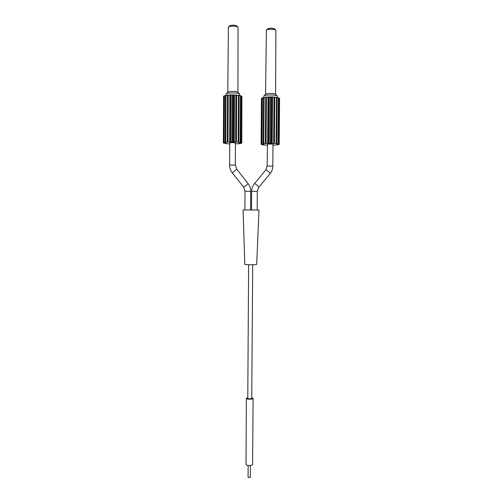 <?xml version="1.0" encoding="UTF-8"?>
<svg xmlns="http://www.w3.org/2000/svg" width="503" height="503" viewBox="0 0 503 503"><rect width="100%" height="100%" fill="white"/><g stroke="black" fill="none" stroke-linecap="round" stroke-linejoin="round"><path stroke-width="0.75" d="M258.988 210.04L243.094 209.933L244.816 264.427C246.13 264.861 257.014 264.855 256.681 264.415L258.988 210.04M248.627 264.723L247.772 398.477C249.375 399.03 250.695 398.998 251.739 398.376L252.695 264.748M251.745 397.678L253.084 398.389C253.261 399.376 247.212 399.533 246.47 398.552L247.721 397.647M246.369 398.338L246.024 464.596C246.759 465.929 252.776 465.703 252.607 464.351L253.084 398.389M248.098 477.322L250.255 477.334M235.454 143.015C233.926 142.607 232.034 142.563 229.777 142.89L229.588 165.022L235.329 165.072L235.454 143.015M229.701 143.927L225.086 143.506L225.847 143.254L223.596 143.11L225.262 142.997L223.382 142.877L226.224 142.494L225.193 142.28L229.884 141.947L236.416 142.066L241.415 142.777L239.912 142.99L241.767 143.103L239.736 143.248L240.912 143.506L238.868 143.481L239.849 143.688L235.448 143.789M241.767 143.103L241.899 96.658M241.61 142.871L241.899 96.293L240.906 96.117M240.623 142.55L240.912 95.79L239.114 95.683M238.837 142.274L239.12 95.35L236.687 95.407M236.416 142.066L236.693 95.023L234.486 95.224L233.034 94.828L227.513 95.073L227.268 142.066M227.507 95.419L225.426 95.419L225.193 142.28M225.426 95.746L224.08 95.872L223.854 142.556M224.08 96.211L223.609 96.381L223.382 142.877M241.415 142.777L241.704 96.148M240.189 142.462L240.472 95.652M238.196 142.204L238.479 95.243M235.643 142.022L235.913 94.96M234.222 142.179L234.486 95.224M233.876 94.847L233.612 141.947M232.776 141.934L233.034 94.828M231.902 142.142L232.16 95.168M230.952 94.841L230.695 141.934M229.884 141.947L230.135 94.866M229.651 142.186L229.896 95.249M228.217 94.998L227.972 142.022M225.954 95.306L225.721 142.211M224.382 95.733L224.156 142.475M223.653 96.23L223.426 142.783M239.761 95.671L239.591 93.973C238.347 92.678 227.375 92.539 226.111 93.809L225.922 95.312M227.846 92.112L227.922 92.043C228.865 91.1 236.875 91.2 237.8 92.162L237.888 92.25M227.784 92.175L228.393 27.074C229.695 25.829 236.762 25.93 238.051 27.219L237.938 92.301M229.62 25.905L229.72 25.81C232.065 24.917 234.404 24.955 236.737 25.917L236.838 26.011M272.815 166.097L272.997 144.348C271.582 143.959 269.727 143.927 267.439 144.242L267.156 166.072L272.815 166.097C272.758 168.977 271.834 171.517 270.054 173.711C270.746 173.277 266.628 169.656 265.823 169.995L265.716 170.071M267.326 145.191L262.503 144.839L263.377 144.587L261.22 144.455L262.924 144.336L261.12 144.223L264.113 143.858L263.195 143.644L268.809 143.311L274.399 143.437L279.008 144.128L277.417 144.336L279.203 144.449L277.122 144.587L278.165 144.833L272.991 145.134M279.203 144.449L279.567 98.663M279.152 144.223L279.574 98.305L278.744 98.135M278.329 143.908L278.75 97.815L277.103 97.708M276.694 143.644L277.109 97.387L274.801 97.431M274.399 143.437L274.808 97.073L271.255 96.884L265.722 97.117L265.351 143.443M265.722 97.463L263.559 97.45L263.195 143.644M263.559 97.771L262.094 97.89L261.736 143.915M262.094 98.217L261.472 98.387L261.12 144.223M279.008 144.128L279.423 98.16M277.939 143.827L278.354 97.683M276.097 143.575L276.505 97.286M273.657 143.399L274.06 97.01M272.173 143.556L272.569 97.261M272.079 96.903L271.683 143.324M270.859 143.311L271.255 96.884M269.897 143.512L270.287 97.211M269.193 96.89L268.809 143.311M267.998 143.33L268.376 96.916M267.653 143.556L268.03 97.286M266.445 97.041L266.068 143.399M264.119 97.343L263.748 143.581M262.434 97.758L262.076 143.833M261.56 98.242L261.208 144.135M277.386 97.701L277.222 95.947C276.04 94.721 265.458 94.665 263.993 95.878L263.735 97.412M265.603 94.281L265.766 94.124C266.854 93.225 274.581 93.269 275.462 94.18L275.543 94.262M265.584 94.294L266.357 30.149C267.627 28.91 274.644 28.904 275.896 30.149L275.594 94.312M267.609 28.935L267.671 28.878C269.992 27.973 272.299 27.973 274.6 28.878L274.695 28.967M257.171 209.952L257.31 191.379L251.632 191.341L251.506 209.864M232.285 172.831L243.704 187.116C245.621 186.028 247.08 184.84 248.067 183.545C249.821 185.814 250.695 188.386 250.708 191.259L245.018 191.222L244.898 209.864M248.067 183.545L236.762 169.241L232.279 172.818C230.506 170.53 229.607 167.933 229.588 165.022M254.361 183.809L254.48 183.664C255.228 183.388 259.378 187.003 258.743 187.374L257.31 191.379M250.375 465.457L250.287 477.441M248.149 465.445L248.061 477.429M250.708 191.259L250.582 209.858M245.018 191.222L243.615 187.11M236.762 169.241L235.329 165.072M227.922 92.043L226.111 93.809M237.8 92.162L239.591 93.973M229.72 25.81L228.393 27.074M236.737 25.917L238.051 27.219M267.156 166.072L265.741 170.039L254.405 183.696C252.613 185.909 251.689 188.455 251.632 191.341M258.762 187.349L270.054 173.711M275.462 94.18L277.222 95.947M267.671 28.878L266.357 30.149M274.6 28.878L275.896 30.149M265.716 94.162L263.924 95.922"/></g></svg>
